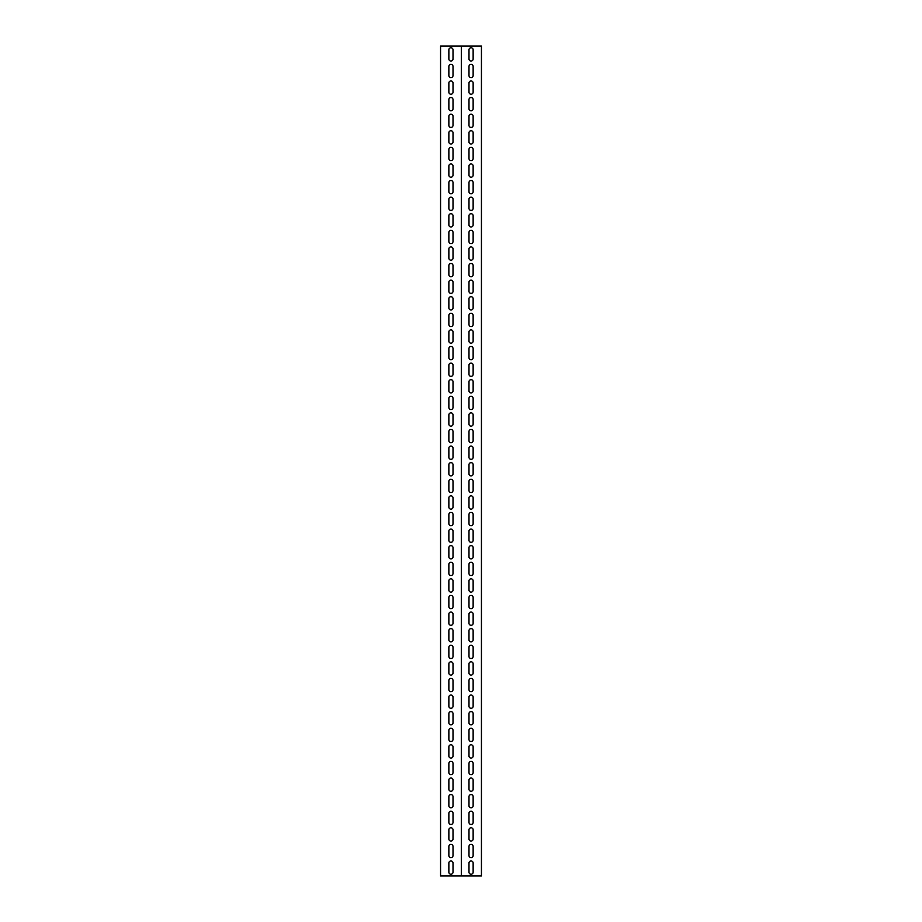<?xml version="1.0" encoding="UTF-8"?>
<svg xmlns="http://www.w3.org/2000/svg" width="922" height="922" viewBox="0 0 922 922"><rect width="100%" height="100%" fill="white"/><g stroke="black" fill="none" stroke-linecap="round" stroke-linejoin="round"><path stroke-width="1.38" d="M460.066 875.9L461.311 875.9L461.311 46.1L440.566 46.1L440.566 875.9L460.066 875.9M461.311 875.9L481.434 875.9L481.434 46.1L461.311 46.1M473.136 872.166A2.075 2.075 0 0 1 471.061 874.24A2.075 2.075 0 0 1 468.987 872.166L468.987 863.038A2.075 2.075 0 0 1 471.061 860.964A2.075 2.075 0 0 1 473.136 863.038L473.136 872.166M473.136 855.57A2.075 2.075 0 0 1 471.061 857.644A2.075 2.075 0 0 1 468.987 855.57L468.987 846.442A2.075 2.075 0 0 1 471.061 844.368A2.075 2.075 0 0 1 473.136 846.442L473.136 855.57M473.136 838.974A2.075 2.075 0 0 1 471.061 841.048A2.075 2.075 0 0 1 468.987 838.974L468.987 829.846A2.075 2.075 0 0 1 471.061 827.772A2.075 2.075 0 0 1 473.136 829.846L473.136 838.974M473.136 822.378A2.075 2.075 0 0 1 471.061 824.452A2.075 2.075 0 0 1 468.987 822.378L468.987 813.25A2.075 2.075 0 0 1 471.061 811.176A2.075 2.075 0 0 1 473.136 813.25L473.136 822.378M473.136 805.782A2.075 2.075 0 0 1 471.061 807.856A2.075 2.075 0 0 1 468.987 805.782L468.987 796.654A2.075 2.075 0 0 1 471.061 794.58A2.075 2.075 0 0 1 473.136 796.654L473.136 805.782M473.136 789.186A2.075 2.075 0 0 1 471.061 791.26A2.075 2.075 0 0 1 468.987 789.186L468.987 780.058A2.075 2.075 0 0 1 471.061 777.984A2.075 2.075 0 0 1 473.136 780.058L473.136 789.186M473.136 772.59A2.075 2.075 0 0 1 471.061 774.664A2.075 2.075 0 0 1 468.987 772.59L468.987 763.462A2.075 2.075 0 0 1 471.061 761.388A2.075 2.075 0 0 1 473.136 763.462L473.136 772.59M473.136 755.994A2.075 2.075 0 0 1 471.061 758.068A2.075 2.075 0 0 1 468.987 755.994L468.987 746.866A2.075 2.075 0 0 1 471.061 744.792A2.075 2.075 0 0 1 473.136 746.866L473.136 755.994M473.136 739.398A2.075 2.075 0 0 1 471.061 741.472A2.075 2.075 0 0 1 468.987 739.398L468.987 730.27A2.075 2.075 0 0 1 471.061 728.196A2.075 2.075 0 0 1 473.136 730.27L473.136 739.398M473.136 722.802A2.075 2.075 0 0 1 471.061 724.876A2.075 2.075 0 0 1 468.987 722.802L468.987 713.674A2.075 2.075 0 0 1 471.061 711.6A2.075 2.075 0 0 1 473.136 713.674L473.136 722.802M473.136 706.206A2.075 2.075 0 0 1 471.061 708.28A2.075 2.075 0 0 1 468.987 706.206L468.987 697.078A2.075 2.075 0 0 1 471.061 695.004A2.075 2.075 0 0 1 473.136 697.078L473.136 706.206M473.136 689.61A2.075 2.075 0 0 1 471.061 691.684A2.075 2.075 0 0 1 468.987 689.61L468.987 680.482A2.075 2.075 0 0 1 471.061 678.408A2.075 2.075 0 0 1 473.136 680.482L473.136 689.61M473.136 673.014A2.075 2.075 0 0 1 471.061 675.088A2.075 2.075 0 0 1 468.987 673.014L468.987 663.886A2.075 2.075 0 0 1 471.061 661.812A2.075 2.075 0 0 1 473.136 663.886L473.136 673.014M473.136 656.418A2.075 2.075 0 0 1 471.061 658.492A2.075 2.075 0 0 1 468.987 656.418L468.987 647.29A2.075 2.075 0 0 1 471.061 645.216A2.075 2.075 0 0 1 473.136 647.29L473.136 656.418M473.136 639.822A2.075 2.075 0 0 1 471.061 641.896A2.075 2.075 0 0 1 468.987 639.822L468.987 630.694A2.075 2.075 0 0 1 471.061 628.62A2.075 2.075 0 0 1 473.136 630.694L473.136 639.822M473.136 623.226A2.075 2.075 0 0 1 471.061 625.3A2.075 2.075 0 0 1 468.987 623.226L468.987 614.098A2.075 2.075 0 0 1 471.061 612.024A2.075 2.075 0 0 1 473.136 614.098L473.136 623.226M473.136 606.63A2.075 2.075 0 0 1 471.061 608.704A2.075 2.075 0 0 1 468.987 606.63L468.987 597.502A2.075 2.075 0 0 1 471.061 595.428A2.075 2.075 0 0 1 473.136 597.502L473.136 606.63M473.136 590.034A2.075 2.075 0 0 1 471.061 592.108A2.075 2.075 0 0 1 468.987 590.034L468.987 580.906A2.075 2.075 0 0 1 471.061 578.832A2.075 2.075 0 0 1 473.136 580.906L473.136 590.034M473.136 573.438A2.075 2.075 0 0 1 471.061 575.512A2.075 2.075 0 0 1 468.987 573.438L468.987 564.31A2.075 2.075 0 0 1 471.061 562.236A2.075 2.075 0 0 1 473.136 564.31L473.136 573.438M473.136 556.842A2.075 2.075 0 0 1 471.061 558.916A2.075 2.075 0 0 1 468.987 556.842L468.987 547.714A2.075 2.075 0 0 1 471.061 545.64A2.075 2.075 0 0 1 473.136 547.714L473.136 556.842M473.136 540.246A2.075 2.075 0 0 1 471.061 542.32A2.075 2.075 0 0 1 468.987 540.246L468.987 531.118A2.075 2.075 0 0 1 471.061 529.044A2.075 2.075 0 0 1 473.136 531.118L473.136 540.246M473.136 523.65A2.075 2.075 0 0 1 471.061 525.724A2.075 2.075 0 0 1 468.987 523.65L468.987 514.522A2.075 2.075 0 0 1 471.061 512.448A2.075 2.075 0 0 1 473.136 514.522L473.136 523.65M473.136 507.054A2.075 2.075 0 0 1 471.061 509.128A2.075 2.075 0 0 1 468.987 507.054L468.987 497.926A2.075 2.075 0 0 1 471.061 495.852A2.075 2.075 0 0 1 473.136 497.926L473.136 507.054M473.136 490.458A2.075 2.075 0 0 1 471.061 492.532A2.075 2.075 0 0 1 468.987 490.458L468.987 481.33A2.075 2.075 0 0 1 471.061 479.256A2.075 2.075 0 0 1 473.136 481.33L473.136 490.458M473.136 473.862A2.075 2.075 0 0 1 471.061 475.936A2.075 2.075 0 0 1 468.987 473.862L468.987 464.734A2.075 2.075 0 0 1 471.061 462.66A2.075 2.075 0 0 1 473.136 464.734L473.136 473.862M473.136 457.266A2.075 2.075 0 0 1 471.061 459.34A2.075 2.075 0 0 1 468.987 457.266L468.987 448.138A2.075 2.075 0 0 1 471.061 446.064A2.075 2.075 0 0 1 473.136 448.138L473.136 457.266M473.136 440.67A2.075 2.075 0 0 1 471.061 442.744A2.075 2.075 0 0 1 468.987 440.67L468.987 431.542A2.075 2.075 0 0 1 471.061 429.468A2.075 2.075 0 0 1 473.136 431.542L473.136 440.67M473.136 424.074A2.075 2.075 0 0 1 471.061 426.148A2.075 2.075 0 0 1 468.987 424.074L468.987 414.946A2.075 2.075 0 0 1 471.061 412.872A2.075 2.075 0 0 1 473.136 414.946L473.136 424.074M473.136 407.478A2.075 2.075 0 0 1 471.061 409.552A2.075 2.075 0 0 1 468.987 407.478L468.987 398.35A2.075 2.075 0 0 1 471.061 396.276A2.075 2.075 0 0 1 473.136 398.35L473.136 407.478M473.136 390.882A2.075 2.075 0 0 1 471.061 392.956A2.075 2.075 0 0 1 468.987 390.882L468.987 381.754A2.075 2.075 0 0 1 471.061 379.68A2.075 2.075 0 0 1 473.136 381.754L473.136 390.882M473.136 374.286A2.075 2.075 0 0 1 471.061 376.36A2.075 2.075 0 0 1 468.987 374.286L468.987 365.158A2.075 2.075 0 0 1 471.061 363.084A2.075 2.075 0 0 1 473.136 365.158L473.136 374.286M473.136 357.69A2.075 2.075 0 0 1 471.061 359.764A2.075 2.075 0 0 1 468.987 357.69L468.987 348.562A2.075 2.075 0 0 1 471.061 346.488A2.075 2.075 0 0 1 473.136 348.562L473.136 357.69M473.136 341.094A2.075 2.075 0 0 1 471.061 343.168A2.075 2.075 0 0 1 468.987 341.094L468.987 331.966A2.075 2.075 0 0 1 471.061 329.892A2.075 2.075 0 0 1 473.136 331.966L473.136 341.094M473.136 324.498A2.075 2.075 0 0 1 471.061 326.572A2.075 2.075 0 0 1 468.987 324.498L468.987 315.37A2.075 2.075 0 0 1 471.061 313.296A2.075 2.075 0 0 1 473.136 315.37L473.136 324.498M473.136 307.902A2.075 2.075 0 0 1 471.061 309.976A2.075 2.075 0 0 1 468.987 307.902L468.987 298.774A2.075 2.075 0 0 1 471.061 296.7A2.075 2.075 0 0 1 473.136 298.774L473.136 307.902M473.136 291.306A2.075 2.075 0 0 1 471.061 293.38A2.075 2.075 0 0 1 468.987 291.306L468.987 282.178A2.075 2.075 0 0 1 471.061 280.104A2.075 2.075 0 0 1 473.136 282.178L473.136 291.306M473.136 274.71A2.075 2.075 0 0 1 471.061 276.784A2.075 2.075 0 0 1 468.987 274.71L468.987 265.582A2.075 2.075 0 0 1 471.061 263.508A2.075 2.075 0 0 1 473.136 265.582L473.136 274.71M473.136 258.114A2.075 2.075 0 0 1 471.061 260.188A2.075 2.075 0 0 1 468.987 258.114L468.987 248.986A2.075 2.075 0 0 1 471.061 246.912A2.075 2.075 0 0 1 473.136 248.986L473.136 258.114M473.136 241.518A2.075 2.075 0 0 1 471.061 243.592A2.075 2.075 0 0 1 468.987 241.518L468.987 232.39A2.075 2.075 0 0 1 471.061 230.316A2.075 2.075 0 0 1 473.136 232.39L473.136 241.518M473.136 224.922A2.075 2.075 0 0 1 471.061 226.996A2.075 2.075 0 0 1 468.987 224.922L468.987 215.794A2.075 2.075 0 0 1 471.061 213.72A2.075 2.075 0 0 1 473.136 215.794L473.136 224.922M473.136 208.326A2.075 2.075 0 0 1 471.061 210.4A2.075 2.075 0 0 1 468.987 208.326L468.987 199.198A2.075 2.075 0 0 1 471.061 197.124A2.075 2.075 0 0 1 473.136 199.198L473.136 208.326M473.136 191.73A2.075 2.075 0 0 1 471.061 193.804A2.075 2.075 0 0 1 468.987 191.73L468.987 182.602A2.075 2.075 0 0 1 471.061 180.528A2.075 2.075 0 0 1 473.136 182.602L473.136 191.73M473.136 175.134A2.075 2.075 0 0 1 471.061 177.208A2.075 2.075 0 0 1 468.987 175.134L468.987 166.006A2.075 2.075 0 0 1 471.061 163.932A2.075 2.075 0 0 1 473.136 166.006L473.136 175.134M473.136 158.538A2.075 2.075 0 0 1 471.061 160.612A2.075 2.075 0 0 1 468.987 158.538L468.987 149.41A2.075 2.075 0 0 1 471.061 147.336A2.075 2.075 0 0 1 473.136 149.41L473.136 158.538M473.136 141.942A2.075 2.075 0 0 1 471.061 144.016A2.075 2.075 0 0 1 468.987 141.942L468.987 132.814A2.075 2.075 0 0 1 471.061 130.74A2.075 2.075 0 0 1 473.136 132.814L473.136 141.942M473.136 125.346A2.075 2.075 0 0 1 471.061 127.42A2.075 2.075 0 0 1 468.987 125.346L468.987 116.218A2.075 2.075 0 0 1 471.061 114.144A2.075 2.075 0 0 1 473.136 116.218L473.136 125.346M473.136 108.75A2.075 2.075 0 0 1 471.061 110.824A2.075 2.075 0 0 1 468.987 108.75L468.987 99.622A2.075 2.075 0 0 1 471.061 97.548A2.075 2.075 0 0 1 473.136 99.622L473.136 108.75M473.136 92.154A2.075 2.075 0 0 1 471.061 94.228A2.075 2.075 0 0 1 468.987 92.154L468.987 83.026A2.075 2.075 0 0 1 471.061 80.952A2.075 2.075 0 0 1 473.136 83.026L473.136 92.154M473.136 75.558A2.075 2.075 0 0 1 471.061 77.632A2.075 2.075 0 0 1 468.987 75.558L468.987 66.43A2.075 2.075 0 0 1 471.061 64.356A2.075 2.075 0 0 1 473.136 66.43L473.136 75.558M473.136 58.962A2.075 2.075 0 0 1 471.061 61.036A2.075 2.075 0 0 1 468.987 58.962L468.987 49.834A2.075 2.075 0 0 1 471.061 47.76A2.075 2.075 0 0 1 473.136 49.834L473.136 58.962M448.864 49.834A2.075 2.075 0 0 1 450.939 47.76A2.075 2.075 0 0 1 453.013 49.834L453.013 58.962A2.075 2.075 0 0 1 450.939 61.036A2.075 2.075 0 0 1 448.864 58.962L448.864 49.834M448.864 83.026A2.075 2.075 0 0 1 450.939 80.952A2.075 2.075 0 0 1 453.013 83.026L453.013 92.154A2.075 2.075 0 0 1 450.939 94.228A2.075 2.075 0 0 1 448.864 92.154L448.864 83.026M448.864 116.218A2.075 2.075 0 0 1 450.939 114.144A2.075 2.075 0 0 1 453.013 116.218L453.013 125.346A2.075 2.075 0 0 1 450.939 127.42A2.075 2.075 0 0 1 448.864 125.346L448.864 116.218M448.864 149.41A2.075 2.075 0 0 1 450.939 147.336A2.075 2.075 0 0 1 453.013 149.41L453.013 158.538A2.075 2.075 0 0 1 450.939 160.612A2.075 2.075 0 0 1 448.864 158.538L448.864 149.41M448.864 182.602A2.075 2.075 0 0 1 450.939 180.528A2.075 2.075 0 0 1 453.013 182.602L453.013 191.73A2.075 2.075 0 0 1 450.939 193.804A2.075 2.075 0 0 1 448.864 191.73L448.864 182.602M448.864 215.794A2.075 2.075 0 0 1 450.939 213.72A2.075 2.075 0 0 1 453.013 215.794L453.013 224.922A2.075 2.075 0 0 1 450.939 226.996A2.075 2.075 0 0 1 448.864 224.922L448.864 215.794M448.864 248.986A2.075 2.075 0 0 1 450.939 246.912A2.075 2.075 0 0 1 453.013 248.986L453.013 258.114A2.075 2.075 0 0 1 450.939 260.188A2.075 2.075 0 0 1 448.864 258.114L448.864 248.986M448.864 282.178A2.075 2.075 0 0 1 450.939 280.104A2.075 2.075 0 0 1 453.013 282.178L453.013 291.306A2.075 2.075 0 0 1 450.939 293.38A2.075 2.075 0 0 1 448.864 291.306L448.864 282.178M448.864 315.37A2.075 2.075 0 0 1 450.939 313.296A2.075 2.075 0 0 1 453.013 315.37L453.013 324.498A2.075 2.075 0 0 1 450.939 326.572A2.075 2.075 0 0 1 448.864 324.498L448.864 315.37M448.864 348.562A2.075 2.075 0 0 1 450.939 346.488A2.075 2.075 0 0 1 453.013 348.562L453.013 357.69A2.075 2.075 0 0 1 450.939 359.764A2.075 2.075 0 0 1 448.864 357.69L448.864 348.562M448.864 381.754A2.075 2.075 0 0 1 450.939 379.68A2.075 2.075 0 0 1 453.013 381.754L453.013 390.882A2.075 2.075 0 0 1 450.939 392.956A2.075 2.075 0 0 1 448.864 390.882L448.864 381.754M448.864 414.946A2.075 2.075 0 0 1 450.939 412.872A2.075 2.075 0 0 1 453.013 414.946L453.013 424.074A2.075 2.075 0 0 1 450.939 426.148A2.075 2.075 0 0 1 448.864 424.074L448.864 414.946M448.864 448.138A2.075 2.075 0 0 1 450.939 446.064A2.075 2.075 0 0 1 453.013 448.138L453.013 457.266A2.075 2.075 0 0 1 450.939 459.34A2.075 2.075 0 0 1 448.864 457.266L448.864 448.138M448.864 481.33A2.075 2.075 0 0 1 450.939 479.256A2.075 2.075 0 0 1 453.013 481.33L453.013 490.458A2.075 2.075 0 0 1 450.939 492.532A2.075 2.075 0 0 1 448.864 490.458L448.864 481.33M448.864 514.522A2.075 2.075 0 0 1 450.939 512.448A2.075 2.075 0 0 1 453.013 514.522L453.013 523.65A2.075 2.075 0 0 1 450.939 525.724A2.075 2.075 0 0 1 448.864 523.65L448.864 514.522M448.864 547.714A2.075 2.075 0 0 1 450.939 545.64A2.075 2.075 0 0 1 453.013 547.714L453.013 556.842A2.075 2.075 0 0 1 450.939 558.916A2.075 2.075 0 0 1 448.864 556.842L448.864 547.714M448.864 580.906A2.075 2.075 0 0 1 450.939 578.832A2.075 2.075 0 0 1 453.013 580.906L453.013 590.034A2.075 2.075 0 0 1 450.939 592.108A2.075 2.075 0 0 1 448.864 590.034L448.864 580.906M448.864 614.098A2.075 2.075 0 0 1 450.939 612.024A2.075 2.075 0 0 1 453.013 614.098L453.013 623.226A2.075 2.075 0 0 1 450.939 625.3A2.075 2.075 0 0 1 448.864 623.226L448.864 614.098M448.864 647.29A2.075 2.075 0 0 1 450.939 645.216A2.075 2.075 0 0 1 453.013 647.29L453.013 656.418A2.075 2.075 0 0 1 450.939 658.492A2.075 2.075 0 0 1 448.864 656.418L448.864 647.29M448.864 680.482A2.075 2.075 0 0 1 450.939 678.408A2.075 2.075 0 0 1 453.013 680.482L453.013 689.61A2.075 2.075 0 0 1 450.939 691.684A2.075 2.075 0 0 1 448.864 689.61L448.864 680.482M448.864 713.674A2.075 2.075 0 0 1 450.939 711.6A2.075 2.075 0 0 1 453.013 713.674L453.013 722.802A2.075 2.075 0 0 1 450.939 724.876A2.075 2.075 0 0 1 448.864 722.802L448.864 713.674M448.864 746.866A2.075 2.075 0 0 1 450.939 744.792A2.075 2.075 0 0 1 453.013 746.866L453.013 755.994A2.075 2.075 0 0 1 450.939 758.068A2.075 2.075 0 0 1 448.864 755.994L448.864 746.866M448.864 780.058A2.075 2.075 0 0 1 450.939 777.984A2.075 2.075 0 0 1 453.013 780.058L453.013 789.186A2.075 2.075 0 0 1 450.939 791.26A2.075 2.075 0 0 1 448.864 789.186L448.864 780.058M448.864 813.25A2.075 2.075 0 0 1 450.939 811.176A2.075 2.075 0 0 1 453.013 813.25L453.013 822.378A2.075 2.075 0 0 1 450.939 824.452A2.075 2.075 0 0 1 448.864 822.378L448.864 813.25M448.864 846.442A2.075 2.075 0 0 1 450.939 844.368A2.075 2.075 0 0 1 453.013 846.442L453.013 855.57A2.075 2.075 0 0 1 450.939 857.644A2.075 2.075 0 0 1 448.864 855.57L448.864 846.442M448.864 863.038A2.075 2.075 0 0 1 450.939 860.964A2.075 2.075 0 0 1 453.013 863.038L453.013 872.166A2.075 2.075 0 0 1 450.939 874.24A2.075 2.075 0 0 1 448.864 872.166L448.864 863.038M448.864 829.846A2.075 2.075 0 0 1 450.939 827.772A2.075 2.075 0 0 1 453.013 829.846L453.013 838.974A2.075 2.075 0 0 1 450.939 841.048A2.075 2.075 0 0 1 448.864 838.974L448.864 829.846M448.864 796.654A2.075 2.075 0 0 1 450.939 794.58A2.075 2.075 0 0 1 453.013 796.654L453.013 805.782A2.075 2.075 0 0 1 450.939 807.856A2.075 2.075 0 0 1 448.864 805.782L448.864 796.654M448.864 763.462A2.075 2.075 0 0 1 450.939 761.388A2.075 2.075 0 0 1 453.013 763.462L453.013 772.59A2.075 2.075 0 0 1 450.939 774.664A2.075 2.075 0 0 1 448.864 772.59L448.864 763.462M448.864 730.27A2.075 2.075 0 0 1 450.939 728.196A2.075 2.075 0 0 1 453.013 730.27L453.013 739.398A2.075 2.075 0 0 1 450.939 741.472A2.075 2.075 0 0 1 448.864 739.398L448.864 730.27M448.864 697.078A2.075 2.075 0 0 1 450.939 695.004A2.075 2.075 0 0 1 453.013 697.078L453.013 706.206A2.075 2.075 0 0 1 450.939 708.28A2.075 2.075 0 0 1 448.864 706.206L448.864 697.078M448.864 663.886A2.075 2.075 0 0 1 450.939 661.812A2.075 2.075 0 0 1 453.013 663.886L453.013 673.014A2.075 2.075 0 0 1 450.939 675.088A2.075 2.075 0 0 1 448.864 673.014L448.864 663.886M448.864 630.694A2.075 2.075 0 0 1 450.939 628.62A2.075 2.075 0 0 1 453.013 630.694L453.013 639.822A2.075 2.075 0 0 1 450.939 641.896A2.075 2.075 0 0 1 448.864 639.822L448.864 630.694M448.864 597.502A2.075 2.075 0 0 1 450.939 595.428A2.075 2.075 0 0 1 453.013 597.502L453.013 606.63A2.075 2.075 0 0 1 450.939 608.704A2.075 2.075 0 0 1 448.864 606.63L448.864 597.502M448.864 564.31A2.075 2.075 0 0 1 450.939 562.236A2.075 2.075 0 0 1 453.013 564.31L453.013 573.438A2.075 2.075 0 0 1 450.939 575.512A2.075 2.075 0 0 1 448.864 573.438L448.864 564.31M448.864 531.118A2.075 2.075 0 0 1 450.939 529.044A2.075 2.075 0 0 1 453.013 531.118L453.013 540.246A2.075 2.075 0 0 1 450.939 542.32A2.075 2.075 0 0 1 448.864 540.246L448.864 531.118M448.864 497.926A2.075 2.075 0 0 1 450.939 495.852A2.075 2.075 0 0 1 453.013 497.926L453.013 507.054A2.075 2.075 0 0 1 450.939 509.128A2.075 2.075 0 0 1 448.864 507.054L448.864 497.926M448.864 464.734A2.075 2.075 0 0 1 450.939 462.66A2.075 2.075 0 0 1 453.013 464.734L453.013 473.862A2.075 2.075 0 0 1 450.939 475.936A2.075 2.075 0 0 1 448.864 473.862L448.864 464.734M448.864 431.542A2.075 2.075 0 0 1 450.939 429.468A2.075 2.075 0 0 1 453.013 431.542L453.013 440.67A2.075 2.075 0 0 1 450.939 442.744A2.075 2.075 0 0 1 448.864 440.67L448.864 431.542M448.864 398.35A2.075 2.075 0 0 1 450.939 396.276A2.075 2.075 0 0 1 453.013 398.35L453.013 407.478A2.075 2.075 0 0 1 450.939 409.552A2.075 2.075 0 0 1 448.864 407.478L448.864 398.35M448.864 365.158A2.075 2.075 0 0 1 450.939 363.084A2.075 2.075 0 0 1 453.013 365.158L453.013 374.286A2.075 2.075 0 0 1 450.939 376.36A2.075 2.075 0 0 1 448.864 374.286L448.864 365.158M448.864 331.966A2.075 2.075 0 0 1 450.939 329.892A2.075 2.075 0 0 1 453.013 331.966L453.013 341.094A2.075 2.075 0 0 1 450.939 343.168A2.075 2.075 0 0 1 448.864 341.094L448.864 331.966M448.864 298.774A2.075 2.075 0 0 1 450.939 296.7A2.075 2.075 0 0 1 453.013 298.774L453.013 307.902A2.075 2.075 0 0 1 450.939 309.976A2.075 2.075 0 0 1 448.864 307.902L448.864 298.774M448.864 265.582A2.075 2.075 0 0 1 450.939 263.508A2.075 2.075 0 0 1 453.013 265.582L453.013 274.71A2.075 2.075 0 0 1 450.939 276.784A2.075 2.075 0 0 1 448.864 274.71L448.864 265.582M448.864 232.39A2.075 2.075 0 0 1 450.939 230.316A2.075 2.075 0 0 1 453.013 232.39L453.013 241.518A2.075 2.075 0 0 1 450.939 243.592A2.075 2.075 0 0 1 448.864 241.518L448.864 232.39M448.864 199.198A2.075 2.075 0 0 1 450.939 197.124A2.075 2.075 0 0 1 453.013 199.198L453.013 208.326A2.075 2.075 0 0 1 450.939 210.4A2.075 2.075 0 0 1 448.864 208.326L448.864 199.198M448.864 166.006A2.075 2.075 0 0 1 450.939 163.932A2.075 2.075 0 0 1 453.013 166.006L453.013 175.134A2.075 2.075 0 0 1 450.939 177.208A2.075 2.075 0 0 1 448.864 175.134L448.864 166.006M448.864 132.814A2.075 2.075 0 0 1 450.939 130.74A2.075 2.075 0 0 1 453.013 132.814L453.013 141.942A2.075 2.075 0 0 1 450.939 144.016A2.075 2.075 0 0 1 448.864 141.942L448.864 132.814M448.864 99.622A2.075 2.075 0 0 1 450.939 97.548A2.075 2.075 0 0 1 453.013 99.622L453.013 108.75A2.075 2.075 0 0 1 450.939 110.824A2.075 2.075 0 0 1 448.864 108.75L448.864 99.622M448.864 66.43A2.075 2.075 0 0 1 450.939 64.356A2.075 2.075 0 0 1 453.013 66.43L453.013 75.558A2.075 2.075 0 0 1 450.939 77.632A2.075 2.075 0 0 1 448.864 75.558L448.864 66.43"/></g></svg>
